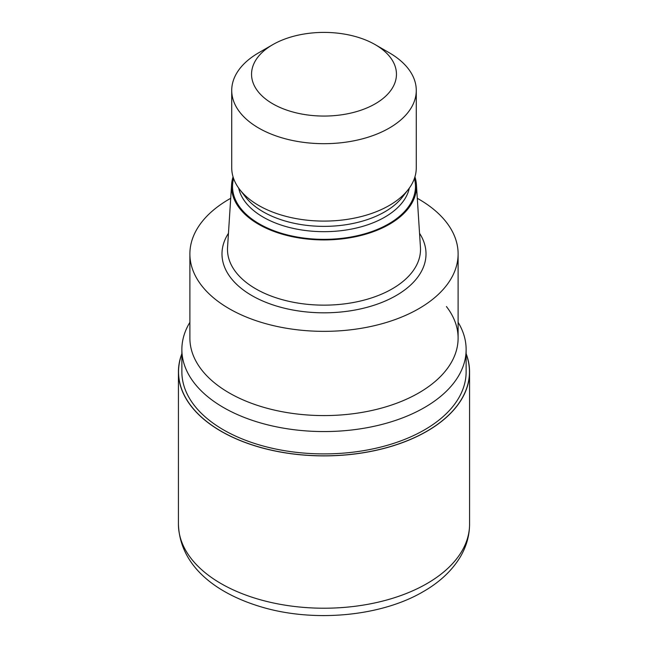 <?xml version="1.0" encoding="UTF-8"?>
<svg xmlns="http://www.w3.org/2000/svg" width="648" height="648" viewBox="0 0 648 648"><rect width="100%" height="100%" fill="white"/><g stroke="black" fill="none" stroke-linecap="round" stroke-linejoin="round"><path stroke-width="0.97" d="M426.854 431.228A145.452 83.981 180 0 1 254.291 445.549A145.452 83.981 180 0 1 181.869 353.994A145.452 83.981 180 0 0 254.291 445.549A145.452 83.981 180 0 0 426.854 431.228A145.452 83.981 180 0 0 466.131 353.994A145.452 83.981 180 0 1 426.854 431.228M458.112 322.323A142.131 82.061 180 0 1 466.131 349.499A142.131 82.061 180 0 1 424.505 407.527A142.131 82.061 180 0 1 269.609 425.315A142.131 82.061 180 0 1 181.869 349.499A142.131 82.061 180 0 1 189.888 322.323M466.131 349.499L466.131 371.847A142.131 82.061 180 0 1 424.505 429.867A142.131 82.061 180 0 1 269.609 447.655A142.131 82.061 180 0 1 181.869 371.847L181.869 349.499M414.939 176.839A92.478 53.387 180 0 1 416.413 184.559L420.447 247.366A96.512 55.72 180 0 1 420.512 249.431A96.512 55.72 180 0 1 392.243 288.83A96.512 55.72 180 0 1 287.064 300.907A96.512 55.72 180 0 1 227.489 249.431A96.512 55.72 180 0 1 227.553 247.366L231.587 184.559A92.478 53.387 180 0 1 233.061 176.839M416.413 184.559A92.478 53.387 180 0 1 389.391 224.289A92.478 53.387 180 0 1 287.032 235.475A92.478 53.387 180 0 1 231.587 184.559M375.233 44.655L389.246 52.747A92.275 53.274 180 0 1 416.275 90.412L416.275 167.824A92.275 53.274 180 0 1 408.232 189.564L402.481 197A85.965 49.629 180 0 1 384.791 211.831A85.965 49.629 180 0 1 245.519 197L239.768 189.564A92.275 53.274 180 0 1 231.725 167.824L231.725 90.412A92.275 53.274 180 0 1 258.755 52.747A92.275 53.274 180 0 1 258.755 52.739L272.768 44.655A72.455 41.828 180 0 1 375.233 44.655A72.455 41.828 180 0 1 375.233 103.81A72.455 41.828 180 0 1 272.768 103.81A72.455 41.828 180 0 1 272.768 44.655L258.755 52.747M408.232 189.564A92.275 53.274 180 0 1 389.246 205.489A92.275 53.274 180 0 1 239.768 189.564M416.275 90.412A92.275 53.274 180 0 1 389.246 128.085A92.275 53.274 180 0 1 288.692 139.628A92.275 53.274 180 0 1 231.725 90.412M417.296 198.304A134.112 77.428 180 0 1 458.112 253.919A134.112 77.428 180 0 1 418.827 308.675A134.112 77.428 180 0 1 272.678 325.458A134.112 77.428 180 0 1 189.888 253.919A134.112 77.428 180 0 1 229.173 199.171A134.112 77.428 180 0 1 230.704 198.304M458.112 253.919L458.112 338.151A134.112 77.428 180 0 1 418.827 392.899A134.112 77.428 180 0 1 272.678 409.69A134.112 77.428 180 0 1 189.888 338.151L189.888 253.919M446.423 306.545A134.104 77.428 180 0 1 418.827 392.899M466.131 353.687A145.565 84.046 180 0 1 469.565 371.847A145.565 84.046 180 0 1 426.935 431.276A145.565 84.046 180 0 1 268.296 449.493A145.565 84.046 180 0 1 178.435 371.847A145.565 84.046 180 0 1 181.869 353.687M419.54 233.28A102.011 58.895 180 0 1 396.139 295.569A102.011 58.895 180 0 1 268.799 303.45A102.011 58.895 180 0 1 228.461 233.28M414.404 178.492A91.465 52.812 180 0 1 388.679 223.876A91.465 52.812 180 0 1 282.641 233.644A91.465 52.812 180 0 1 233.596 178.492M409.325 188.098A85.965 49.629 180 0 1 384.791 217.145A85.965 49.629 180 0 1 296.014 228.971A85.965 49.629 180 0 1 238.675 188.098M469.565 371.847L469.573 524.175A145.573 84.046 180 0 1 426.935 583.597A145.573 84.046 180 0 1 268.296 601.822A145.573 84.046 180 0 1 178.427 524.175L178.435 371.847M469.573 524.175C469.492 536.034 466.212 547.26 459.732 557.855C451.413 571.188 439.271 582.439 423.314 591.6C381.534 616.224 315.495 622.509 263.363 607.532C216.084 593.949 179.804 566.093 178.427 524.175"/></g></svg>

